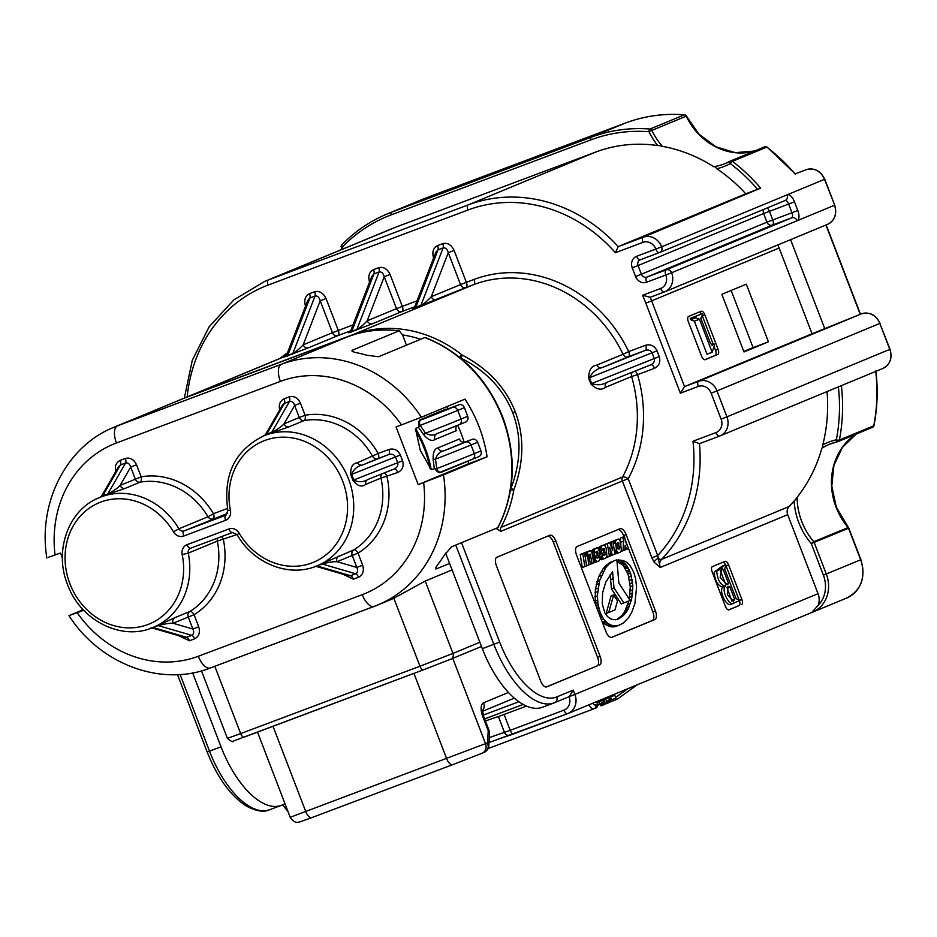 <?xml version="1.0" encoding="UTF-8"?>
<svg xmlns="http://www.w3.org/2000/svg" width="937" height="937" viewBox="0 0 937 937"><rect width="100%" height="100%" fill="white"/><g stroke="black" fill="none" stroke-linecap="round" stroke-linejoin="round"><path stroke-width="1.41" d="M459.458 357.208A4.626 1.148 -51.6 0 1 462.058 354.994C487.896 368.452 505.64 387.403 515.28 411.823C524.462 436.431 523.982 462.456 513.839 489.899A4.626 0.902 -158.9 0 0 511.04 488.247C521.031 461.695 521.604 436.56 512.762 412.83C503.462 389.277 486.244 371.052 461.109 358.157L461.332 358.742M187.798 396.855A4.626 2.143 -110.6 0 1 188.22 396.538L352.16 334.954A129.669 114.911 67.5 0 1 462.058 354.994A4.626 0.996 116.7 0 1 461.109 358.157L460.781 358.285M424.766 337.566L425.503 337.601C461.461 352.289 487.193 378.759 502.724 417.012C516.791 455.839 515.291 492.569 498.238 527.191L497.746 527.683A129.669 114.911 -112.5 0 0 502.244 417.234A129.669 114.911 -112.5 0 0 424.766 337.566L378.513 356.728L366.789 355.24A129.669 114.911 67.5 0 0 357.056 352.804C352.605 351.914 351.094 351.024 352.535 350.122L398.775 330.96A129.669 114.911 -112.5 0 0 348.189 336.606A4.626 2.143 -110.6 0 1 348.224 336.582L184.284 398.166A4.626 2.143 -110.6 0 1 184.308 398.155A4.626 2.143 -110.6 0 0 184.249 398.178L117.523 425.831L281.463 364.247A129.669 114.911 67.5 0 1 421.357 417.223L396.07 426.979L418.195 484.616L468.512 463.768A108.06 95.761 -112.5 0 0 468.184 461.039M650.875 364.786A4.626 2.143 69.4 0 1 654.459 368.3C659.133 365.922 660.726 362.022 659.25 356.61L657.036 350.848C654.518 345.823 650.711 343.961 645.616 345.249A4.626 2.143 -110.6 0 1 645.288 350.391C648.463 349.501 650.711 350.297 652.035 352.78L589.432 377.763L591.645 383.526L654.249 358.543C654.916 361.272 653.78 363.357 650.817 364.798L607.726 382.003C602.678 385.013 597.314 385.529 591.645 383.526L590.778 383.76L588.647 378.197C588.741 370.256 591.481 365.887 596.869 365.102L623.046 354.256A129.669 114.911 -112.5 0 0 473.724 284.59L466.04 287.472A4.626 4.099 67.5 0 1 460.535 284.59L466.357 282.33A4.626 2.143 -110.6 0 1 466.04 287.472L412.971 308.706M420.268 450.357L415.454 428.537A105.74 93.712 67.5 0 1 431.219 469.624L420.268 450.357M182.188 554.575L188.255 553.135A70.24 62.24 67.5 0 1 153.211 627.368C121.904 641.435 80.406 620.599 67.569 584.583C53.643 550.593 68.647 509.388 99.439 497.594A70.24 62.24 67.5 0 1 178.92 528.808A4.626 4.099 -112.5 0 0 184.05 530.904L225.911 515.174A4.626 2.143 69.4 0 0 225.583 520.328L183.722 536.046A9.265 8.21 67.5 0 1 173.462 531.841A65.602 58.141 -112.5 0 0 95.867 504.235A65.602 58.141 -112.5 0 0 69.912 583.751A65.602 58.141 -112.5 0 0 142.682 626.185A65.602 58.141 -112.5 0 0 182.188 554.575A9.265 8.21 67.5 0 1 187.037 544.69L228.897 528.972A4.626 2.143 69.4 0 0 232.517 532.485L237.143 534.699L239.158 533.176A65.602 58.141 -112.5 0 0 337.964 541.445A65.602 58.141 -112.5 0 0 298.786 439.383A65.602 58.141 -112.5 0 0 230.432 510.442L227.878 510.548C222.865 475.34 234.707 450.498 263.379 436.01A70.24 62.24 67.5 0 1 348.541 479.006A70.24 62.24 67.5 0 1 317.151 565.784L353.764 549.902A70.24 62.24 -112.5 0 0 380.961 478.081L365.746 484.382C361.741 487.463 357.465 486.116 352.921 480.318L350.848 474.907C350.274 467.469 352.464 463.417 357.454 462.749A4.626 4.099 -112.5 0 0 362.619 464.939L388.562 454.597C391.842 453.672 394.137 454.445 395.473 456.928L351.691 474.368C353.706 469.214 357.348 466.076 362.619 464.939L377.834 458.626A4.626 2.143 69.4 0 0 378.161 453.485L388.89 449.455A4.626 2.143 69.4 0 1 388.562 454.597L377.834 458.626A4.626 4.099 -112.5 0 1 372.657 456.448A70.24 62.24 -112.5 0 0 304.127 420.572A4.626 2.108 80.1 0 0 305.099 415.255A74.866 66.351 67.5 0 1 378.161 453.485L357.454 462.749M264.363 435.693L265.663 434.299L271.66 432.484C277.563 429.345 281.697 426.452 284.063 423.817A4.626 4.099 -112.5 0 0 288.912 426.874L266.108 434.885M266.811 434.592L263.379 436.01M459.517 439.172A105.74 93.712 -112.5 0 0 459.458 438.984A4.626 4.099 -112.5 0 0 465.021 442.053L443.763 450.861A4.626 4.099 67.5 0 1 438.188 447.792C434.557 448.53 432.882 452.419 433.163 459.458L435.471 459.165C437.11 454.445 439.863 451.681 443.763 450.861A72.547 0.996 -21 0 0 465.537 442.112L472.143 439.371A4.626 4.099 67.5 0 1 477.647 442.252L471.042 444.993A4.626 4.099 -112.5 0 0 465.537 442.112M456.202 430.528A4.626 4.099 -112.5 0 0 456.272 430.704A105.74 93.712 -112.5 0 0 456.202 430.528A4.626 4.099 -112.5 0 1 457.127 425.55M173.462 531.841L178.92 528.808L207.991 516.755A4.626 4.099 -112.5 0 0 213.121 518.864A4.626 2.143 -110.6 0 0 213.437 513.71A74.866 66.351 67.5 0 0 141.159 476.839A4.626 2.108 -99.9 0 1 140.187 482.157A4.626 4.099 -112.5 0 1 135.338 479.1L130.7 467.024L136.533 464.764L141.159 476.839L120.123 485.401A4.626 4.099 -112.5 0 0 124.972 488.458L106.982 494.654A4.626 2.588 -107.6 0 0 107.72 494.057L125.57 463.042C127.971 462.527 129.681 463.85 130.7 467.024L120.123 485.401C117.757 488.036 113.623 490.929 107.72 494.057L101.723 495.872L118.507 466.731L120.44 464.975L102.601 495.989A4.626 1.675 -113.2 0 1 102.25 496.434M106.982 494.654L102.18 496.469M102.871 496.165L99.439 497.594M153.211 627.368L157.275 625.682A4.626 2.588 -113.3 0 1 158.212 625.6C164.643 623.866 169.585 623.093 173.052 623.257L192.893 629.032C194.252 632.053 193.854 634.162 191.698 635.333L158.212 625.6L153.082 627.521L186.58 637.265L184.144 637.289L152.391 628.048L153.082 627.521M352.921 480.318L397.686 462.691C398.354 465.42 397.159 467.528 394.102 469.015L368.042 479.393M265.663 434.288L282.447 405.147L284.38 403.39L289.51 401.469C291.911 400.942 293.621 402.266 294.64 405.44L300.472 403.179C297.849 397.815 294.113 395.707 289.252 396.866A4.626 2.143 -110.6 0 1 289.51 401.469L271.66 432.484A4.626 2.588 -107.6 0 1 270.922 433.081M518.875 701.731L483.199 715.13M731.914 601.179L726.913 587.312M725.882 584.84L719.885 569.591M619.509 548.918L618.432 542.476L617.143 543.331L617.963 548.789L619.509 548.918L618.35 549.351M619.603 548.438L618.08 549.012M619.591 547.864L617.916 548.496M618.888 543.355L617.214 543.987M618.795 542.98L617.155 543.589M618.666 542.722L617.155 543.296M734.678 599.457L729.747 586.597L728.072 586.293L727.381 594.702L733.378 601.249L734.678 599.457L732.125 600.418M729.747 586.597L727.182 587.558M723.165 569.438L721.818 568.501L720.155 577.274L727.042 584.735L728.588 583.599L723.165 569.438L720.6 570.399M728.588 583.599L726.034 584.559M467.692 416.309L464.377 407.665L457.771 410.406L461.086 419.05A4.626 4.099 -112.5 0 1 458.907 424.812A72.547 0.996 159 0 1 437.122 433.562L437.005 433.608A4.626 4.099 67.5 0 0 435.014 439.512C431.91 441.585 428.104 439.957 423.618 434.604L425.515 433.222A77.185 1.066 -21 0 0 461.086 419.05L467.692 416.309A4.626 4.099 67.5 0 1 465.513 422.083L459.13 424.719M437.122 433.562C433.737 435.682 429.86 435.564 425.515 433.222L420.209 425.351C418.57 421.908 419.577 419.835 423.231 419.132A72.547 0.996 -21 0 0 452.266 407.525L458.872 404.784A4.626 4.099 67.5 0 1 464.377 407.665M614.953 609.905L617.518 600.945L613.641 594.948L608.722 612.482L614.953 609.905M584.559 552.783L582.779 553.521L584.829 566.604L586.609 565.866L584.559 552.783L580.214 554.481L582.275 567.564L584.829 566.604M611.018 555.723L609.647 547.407L612.458 555.067L614.859 554.072L612.857 541.235L611.205 541.926L612.564 550.3L609.729 542.558L607.317 543.554L609.413 556.391L611.018 555.723M626.63 549.316L628.528 548.532L625.319 540.93L624.51 536.456L622.847 537.147L623.585 541.188L623.07 550.675L624.92 549.914L625.096 545.311L626.63 549.316L624.065 550.265M616.616 550.757L618.408 552.9L620.54 552.01L621.383 550.16L620.317 541.609L619.72 539.829L618.361 539.021L616.476 539.806L615.445 541.539L616.616 550.757L614.473 551.565M600.324 612.95L603.604 619.099L607.621 623.351L612.611 625.752L618.326 625.483L623.117 623.175L628.692 617.495L631.889 612.013L634.958 603.241L636.598 586.937L635.462 577.977L633.564 571.91L630.074 565.491L626.841 562.341L623.07 560.513L618.162 559.904L622.836 561.895L625.693 564.32L630.613 573.163L632.85 585.777L631.573 599.739L627.134 610.901L624.253 614.707L619.38 618.525L615.621 619.767L611.439 619.24L607.633 616.722L604.845 612.833L602.28 604.014L602.55 593.098L605.712 582.252L612.552 571.722L613.981 587.839L623.866 602.983L630.062 600.418L618.853 582.99L616.862 559.811L614.075 560.806L609.155 563.933L605.712 567.705L599.539 580.717L597.361 595.873L598.075 604.564L600.324 612.95L598.954 613.466M592.079 552.865L590.287 550.569L587.417 552.397L588.635 564.941L590.31 564.25L588.928 555.032L590.251 554.06L592.055 563.641L593.707 562.961L592.079 552.865M596.787 552.619L596.014 552.935L596.002 551.694L597.174 551.214L597.665 551.94L598.345 557.421L595.042 557.89L595.627 560.385L597.349 561.579L599.094 560.865L600.09 558.698L599.27 550.921L597.642 547.876L595.089 548.578L594.152 551.108L594.784 556.379L597.267 555.348L596.787 552.619L596.002 552.912M603.627 549.785L602.854 550.113L602.842 548.859L604.002 548.379L604.494 549.105L605.185 554.587L601.87 555.055L602.468 557.55L604.189 558.745L605.934 558.03L606.93 555.875L606.098 548.086L604.482 545.053L601.917 545.744L600.992 548.274L601.624 553.544L604.096 552.514L603.627 549.785L602.842 550.078M725.168 564.882L725.66 566.171L724.629 568.829L736.072 598.638L738.508 599.621L739 600.91L731.621 603.861C727.534 608.757 718.117 591.001 722.907 587.089C717.871 585.918 714.954 580.952 714.17 572.191L722.603 565.843L725.168 564.882L716.723 571.23C717.519 579.991 720.424 584.957 725.461 586.129L722.907 587.089M734.186 602.901C730.099 607.797 720.67 590.041 725.461 586.129M841.379 385.634A169.796 150.482 67.5 0 1 839.388 440.027A2.319 0.644 -169 0 1 836.343 439.793A2.319 1.054 77.6 0 0 837.83 441.643L837.83 441.643A2.319 1.054 77.6 0 0 837.924 441.608A2.319 2.05 67.5 0 0 838.228 441.514L872.581 427.284A2.319 2.05 67.5 0 1 872.277 427.377M730.614 160.977L764.604 146.886A2.319 2.05 67.5 0 1 764.779 146.804A2.319 2.319 0 0 1 767.075 147.097A2.319 0.586 127.2 0 0 766.771 147.109L732.406 161.351A2.319 2.05 67.5 0 0 730.251 161.129A2.319 1.066 61.2 0 0 730.204 161.152L730.204 161.152A2.319 1.066 61.2 0 0 730.321 163.588A2.319 0.586 -52.8 0 1 732.406 161.351A169.796 150.482 67.5 0 1 760.645 188.161L745.77 193.795A154.371 136.802 -112.5 0 0 716.735 168.695L714.966 166.481A62.521 55.4 -112.5 0 0 725.402 163.448A62.521 55.4 -112.5 0 0 730.157 161.176M341.478 247.005L342.473 246.888A2.319 1.007 44.2 0 1 341.806 244.862A2.319 1.007 44.2 0 1 341.97 244.768A169.796 150.482 67.5 0 1 387.262 213.917A169.796 150.482 67.5 0 1 391.408 212.277L591.212 137.224A169.796 150.482 67.5 0 1 649.997 129.048A2.319 0.972 94.5 0 0 649.025 131.742L651.859 130.407A62.521 55.4 -112.5 0 0 661.791 145.645L660.796 146.055A154.371 136.802 67.5 0 1 713.982 166.891L714.966 166.481M615.398 252.721L618.256 246.63L643.309 237.213A4.626 2.143 69.4 0 0 642.993 242.355L615.398 252.721A149.733 132.691 -112.5 0 0 467.914 210.029L268.111 285.082A4.626 2.143 -110.6 0 1 268.439 279.929A154.371 136.802 67.5 0 0 264.656 281.428L392.181 228.593A154.371 136.802 67.5 0 1 395.953 227.094L268.439 279.929L468.242 204.875A154.371 136.802 67.5 0 1 618.256 246.63L745.77 193.795M661.791 145.645L657.692 145.563A154.371 136.802 -112.5 0 0 595.756 152.04L395.953 227.094M700.782 318.205L710.164 342.649L712.214 345.402L714.017 343.785L714.509 345.074L712.143 352.265L699.471 319.248L695.828 317.772L695.336 316.483L702.223 313.637L702.715 314.926L700.782 318.205M433.62 258.108C431.875 252.1 433.199 247.918 437.591 245.564L442.721 243.632C447.581 242.507 451.388 244.768 454.105 250.413L448.284 252.685C447.23 249.055 445.508 247.473 443.107 247.954L437.977 249.886L435.775 252.381L414.892 306.422L415.817 307.254L420.936 305.333C423.665 304.01 427.108 301.14 431.278 296.713A4.626 4.099 -112.5 0 0 436.771 299.594M369.576 282.166C367.831 276.157 369.155 271.976 373.558 269.622L378.677 267.689C383.549 266.565 387.344 268.825 390.073 274.471L384.252 276.731C383.198 273.112 381.464 271.531 379.063 272.011L373.945 273.932L371.731 276.438L350.86 330.48L351.773 331.311L356.903 329.391C359.632 328.067 363.076 325.186 367.234 320.77A4.626 4.099 -112.5 0 0 372.739 323.652L348.939 332.764M305.544 306.223C303.787 300.215 305.122 296.033 309.515 293.668L314.633 291.747C319.505 290.622 323.312 292.883 326.029 298.528L320.208 300.789C319.154 297.17 317.432 295.588 315.031 296.069L309.901 297.989L307.699 300.496L286.816 354.526L287.741 355.369L292.859 353.448C295.588 352.113 299.032 349.243 303.19 344.828A4.626 4.099 -112.5 0 0 308.695 347.709L284.895 356.81M607.726 382.003L650.817 364.798M588.647 378.197L589.432 377.763C592.243 372.329 596.494 368.932 602.198 367.585A4.626 4.099 67.5 0 1 596.869 365.102M289.252 396.866L284.134 398.787A4.626 2.143 -110.6 0 1 284.38 403.39L266.53 434.405A4.626 1.675 -113.2 0 1 266.178 434.85M350.848 474.907L351.691 474.368L353.905 480.131C358.812 482.461 363.568 482.204 368.159 479.346M365.746 484.382A4.626 4.099 67.5 0 1 367.995 479.416M338.562 556.215A4.626 4.099 -112.5 0 0 336.992 561.685L356.833 567.447C358.192 570.469 357.793 572.577 355.638 573.749L322.152 564.015C328.582 562.282 333.525 561.509 336.992 561.685L358.028 553.111L362.654 565.187L356.833 567.447L352.195 555.372A4.626 4.099 -112.5 0 1 353.764 549.902A4.626 2.12 -121.3 0 1 358.028 553.111A74.866 66.351 67.5 0 0 387.004 476.546A4.626 2.143 -110.6 0 0 384.076 473.009M321.215 564.097A4.626 2.588 -113.3 0 1 322.152 564.015L317.022 565.936L350.52 575.681L348.072 575.705L316.319 566.463L317.022 565.936M157.275 625.682L174.622 617.788A4.626 4.099 -112.5 0 0 173.052 623.257L194.088 614.695L198.714 626.771L192.893 629.032L188.255 616.956A4.626 4.099 -112.5 0 1 189.836 611.486A4.626 2.12 -121.3 0 1 194.088 614.695A74.866 66.351 67.5 0 0 223.393 539.653A4.626 2.143 -110.6 0 0 221.425 536.643M447.792 408.954L423.231 419.132A4.626 4.099 -112.5 0 1 421.322 419.319L445.883 409.141A4.626 4.099 -112.5 0 0 447.792 408.954L458.872 404.784M443.142 471.006L478.901 456.624A4.626 4.099 67.5 0 0 480.962 450.896L474.356 453.637A4.626 4.099 -112.5 0 1 472.178 459.399A72.547 0.996 159 0 1 443.142 471.006C439.992 473.009 437.884 472.201 436.806 468.582A77.185 1.066 -21 0 0 474.356 453.637L471.042 444.993A77.185 1.066 159 0 1 435.471 459.165L436.806 468.582L434.756 468.582C437.286 472.236 439.57 473.419 441.596 472.107L466.157 461.929A4.626 4.099 -112.5 0 1 466.239 461.824M478.901 456.624A4.626 4.099 67.5 0 1 478.784 456.659L472.4 459.306M480.962 450.896L477.647 442.252M472.143 439.371L465.021 442.053M607.563 382.073A4.626 4.099 -112.5 0 0 605.407 387.368C600.992 390.635 596.119 389.441 590.778 383.76M613.641 594.948L611.088 595.909L606.169 613.454L608.722 612.482M582.779 553.521L580.214 554.481M612.458 555.067L610.994 555.618M612.857 541.235L608.652 542.956M611.205 541.926L608.64 542.886M609.729 542.558L604.763 544.514L604.915 545.475M607.317 543.554L604.763 544.514M606.743 556.637L606.86 557.351L609.413 556.391M624.51 536.456L620.282 538.107L620.891 544.584M622.847 537.147L620.282 538.107M623.585 541.188L621.032 542.16M623.07 550.675L620.95 551.471M614.719 553.135L615.843 553.861L618.408 552.9M617.342 552.256L614.777 553.217M617.167 552.045L614.684 552.971M617.6 552.49L615.035 553.451M617.834 552.654L615.269 553.615M618.092 552.725L615.539 553.685M618.361 539.021L613.911 540.766L613.009 542.207M616.476 539.806L613.911 540.766M615.96 540.344L613.395 541.305M615.445 541.539L613.044 542.441M615.445 542.418L613.173 543.273M615.375 542.956L613.243 543.753M616.394 549.925L614.332 550.698M616.933 551.577L614.602 552.443M603.604 619.099L601.437 619.919M602.257 616.909L600.535 617.553M601.894 621.114L605.068 624.311L610.046 626.712L614.25 626.853L619.907 624.92M605.208 621.079L602.643 622.039M606.262 622.156L603.697 623.117M607.621 623.351L605.068 624.311M609.343 624.429L606.778 625.389M610.795 625.061L608.23 626.021M612.611 625.752L610.046 626.712M614.11 625.904L611.545 626.865M616.815 625.893L614.25 626.853M618.326 625.483L615.761 626.443M618.209 560.162L616.933 560.642M617.003 561.474L623.128 565.28L628.048 574.123L630.285 586.738L629.313 599.258M620.317 560.701L617.752 561.673M622.836 561.895L620.282 562.856M623.737 562.493L621.184 563.453M624.792 563.43L622.227 564.39M625.693 564.32L623.128 565.28M626.9 565.737L624.335 566.698M627.497 566.616L624.932 567.588M628.27 567.916L625.717 568.876M629.277 569.801L626.712 570.774M629.887 571.265L627.322 572.226M630.613 573.163L628.048 574.123M631.55 576.068L628.985 577.028M632.206 579.488L629.641 580.448M632.674 582.638L630.109 583.599M632.85 585.777L630.285 586.738M632.873 589.748L630.308 590.708M632.639 593.156L630.074 594.117M632.252 596.471L629.687 597.443M631.573 599.739L630.004 600.324M628.961 600.875L624.581 611.861L621.688 615.679L616.745 619.521M630.496 603.592L627.931 604.564M629.266 606.778L626.712 607.738M627.989 609.401L625.424 610.362M627.134 610.901L624.581 611.861M625.623 613.032L623.058 613.993M624.253 614.707L621.688 615.679M623.152 615.761L620.587 616.722M621.91 616.78L619.345 617.741M620.681 617.694L618.127 618.654M619.38 618.525L616.827 619.486M610.174 574.627L611.416 588.799L621.313 603.943L623.866 602.983M613.208 578.656L610.643 579.616M613.981 587.839L611.416 588.799M614.075 560.806L606.59 564.894L603.147 568.665L598.778 576.513L595.358 589.186L595.276 603.861M612.669 561.392L610.116 562.352M611.404 562.2L608.839 563.16M609.155 563.933L606.59 564.894M605.712 567.705L603.147 568.665M603.405 571.324L600.84 572.284M601.343 575.552L598.778 576.513M599.539 580.717L596.974 581.678M598.72 583.892L596.155 584.852M597.923 588.213L595.358 589.186M597.607 591.516L595.054 592.477M597.361 595.873L594.808 596.834M597.537 600.195L594.972 601.167M597.771 602.444L595.206 603.416M598.075 604.564L595.862 605.396M598.544 606.801L596.67 607.504M598.989 608.675L597.349 609.284M599.645 610.983L598.216 611.521M601.214 614.988L599.75 615.539M590.287 550.569L585.59 552.408L584.735 553.919M588.155 551.448L585.59 552.408M587.663 551.87L585.098 552.83M587.417 552.397L584.852 553.357M587.23 553.263L584.77 554.189M587.159 554.118L584.899 554.962M587.218 555.641L585.121 556.426M588.635 564.941L586.585 565.714M590.462 554.259L589.01 554.809M590.732 555.149L589.01 555.793M589.502 564.589L592.055 563.641M597.455 551.413L595.932 551.987M597.665 551.94L595.909 552.596M595.604 556.039L595.838 557.527M598.462 556.918L596.752 557.562M598.345 557.421L596.904 557.96M598.146 557.761L597.115 558.147M596.623 557.234L593.086 558.593M595.042 557.89L593.086 558.616M595.206 559.038L593.25 559.776M595.393 559.776L593.355 560.549M595.627 560.385L593.461 561.204M595.873 560.689L593.508 561.579M593.554 561.907L594.784 562.54L597.349 561.579M596.166 560.994L593.601 561.954M596.869 561.509L594.316 562.469M597.033 561.544L594.468 562.516M597.092 547.747L592.524 549.539L591.622 551.799M595.089 548.578L592.524 549.539M594.644 549.199L592.09 550.16M594.245 550.183L591.692 551.143M594.152 551.108L591.727 552.022M594.199 552.244L592.125 553.029M594.398 553.826L592.5 554.54M594.597 555.196L592.688 555.91M594.784 556.379L592.863 557.093M604.295 548.578L602.772 549.152M604.494 549.105L602.749 549.773M602.444 553.205L602.678 554.692M605.302 554.095L603.58 554.739M605.185 554.587L603.733 555.126M604.986 554.927L603.955 555.313M603.451 554.399L601.87 555.055M602.046 556.203L600.137 556.918M602.233 556.941L600.125 557.738M602.468 557.55L600.113 558.44M600.078 558.745L601.624 559.717L604.189 558.745M602.702 557.855L600.148 558.815M602.995 558.159L600.43 559.12M603.709 558.675L601.144 559.635M603.873 558.721L601.308 559.682M603.92 544.912L599.364 546.704L598.462 548.895M601.917 545.744L599.364 546.704M601.484 546.365L598.919 547.325M601.086 547.349L598.52 548.309M600.992 548.274L598.626 549.164M601.039 549.41L599.071 550.148M601.226 551.003L599.375 551.694M601.425 552.361L599.575 553.053M601.624 553.544L599.75 554.247M837.748 441.655A62.521 55.4 -112.5 0 0 829.655 444.208A62.521 55.4 -112.5 0 0 822.897 447.64L822.756 444.899A64.829 57.45 67.5 0 1 836.343 439.793A167.489 148.433 -112.5 0 0 838.392 386.876M822.897 447.64L821.913 448.05A154.371 136.802 67.5 0 1 796.11 498.566L797.106 498.144A62.521 55.4 -112.5 0 0 801.721 521.452A62.521 55.4 -112.5 0 0 813.738 541.715L848.383 527.461A2.319 2.319 0 0 1 848.781 528.128L811.266 543.601A64.829 57.45 67.5 0 1 794.119 500.955A154.371 136.802 67.5 0 1 789.059 506.566L661.545 559.401A7.719 6.84 -112.5 0 0 660.187 567.494L657.704 555.559A149.733 132.691 -112.5 0 0 692.982 441.222L716.009 432.566A10.811 9.581 -112.5 0 0 721.103 419.108L711.148 393.177A10.811 9.581 -112.5 0 0 698.311 386.454L680.379 393.189L645.804 303.131A149.733 132.691 -112.5 0 0 642.559 295.284L660.69 288.467A10.811 9.581 -112.5 0 0 665.785 275.01L646.577 282.236A9.265 8.21 -112.5 0 1 635.567 276.474L632.252 267.83A9.265 8.21 -112.5 0 1 636.621 256.293L655.83 249.078A10.811 9.581 -112.5 0 0 642.993 242.355M827.043 391.584A154.371 136.802 67.5 0 1 822.756 444.899M714.017 343.785L711.23 344.839M702.223 313.637L690.218 318.416L690.71 319.693L694.352 321.168L707.025 354.198L712.143 352.265M695.336 316.483L690.218 318.416M695.828 317.772L690.71 319.693M699.471 319.248L694.352 321.168M767.075 207.991A4.626 2.143 -110.6 0 1 769.429 211.282L772.756 219.926A4.626 2.143 -110.6 0 1 772.428 225.067L646.893 277.083L666.113 269.868A4.626 2.143 69.4 0 0 665.785 275.01L671.606 272.749A15.437 13.68 67.5 0 1 664.708 291.817A15.437 13.68 67.5 0 1 664.333 291.969A4.626 2.143 -110.6 0 1 664.298 291.981L650.173 297.287L664.298 291.981A4.626 2.143 -110.6 0 1 660.69 288.467M645.804 303.131L651.625 300.871L684.537 386.606L698.627 381.312L861.49 313.825L812.051 333.771L779.139 248.036L651.625 300.871A154.371 136.802 67.5 0 0 650.208 297.275L642.559 295.284M719.581 436.092L699.459 443.658L719.616 436.08A4.626 2.143 -110.6 0 1 716.009 432.566M811.747 612.493L818.165 605.361A15.437 13.68 -112.5 0 0 818.036 593.671L787.701 514.659L660.187 567.494L654.108 562.141A4.626 1.897 145.8 0 1 658.231 558.335A4.626 2.003 43.8 0 0 661.545 559.401A154.371 136.802 67.5 0 0 699.459 443.658L692.982 441.222M654.459 368.3L637.547 374.659A134.296 119.011 67.5 0 1 628.212 478.725A4.626 1.745 28.3 0 0 622.578 477.003A129.669 114.911 -112.5 0 0 631.585 376.522L605.407 387.368M367.89 479.451L394.102 469.015M421.322 419.319C419.003 419.799 418.125 422.282 418.71 426.768L420.209 425.351A77.185 1.066 159 0 0 457.771 410.406A4.626 4.099 -112.5 0 0 452.266 407.525M423.618 434.604L418.499 427.272L415.454 428.537M431.219 469.624L434.756 468.582M434.276 468.359L433.163 459.458M443.025 471.053A4.626 4.099 -112.5 0 0 441.596 472.107M406.4 345.167L402.605 334.942L399.291 330.902C381.57 328.618 364.552 330.515 348.224 336.582M496.048 528.386L500.815 531.361A4.626 4.099 67.5 0 1 501.002 527.367A129.669 114.911 67.5 0 0 513.839 489.899A4.626 1.253 -170.1 0 1 510.501 490.063M794.119 500.955L797.106 498.144M818.165 605.361A28.555 25.311 -112.5 0 0 823.389 575.177L811.266 543.601L813.738 541.715A2.319 2.05 67.5 0 1 814.183 542.476L826.305 574.041A30.874 27.36 67.5 0 1 812.508 612.189L567.998 713.49A15.437 13.68 67.5 0 1 567.623 713.643A4.626 2.143 -110.6 0 1 567.588 713.654L513.827 733.847A4.626 2.143 -110.6 0 1 513.804 733.858A4.626 2.143 -110.6 0 1 510.185 730.345L563.98 710.141A10.811 9.581 -112.5 0 0 569.075 696.683L554.763 702.609M623.972 536.655L623.55 535.542A7.719 3.572 69.4 0 0 618.022 529.581M611.404 637.441L652.328 620.481A7.719 3.572 69.4 0 0 652.866 611.908L625.049 539.431M728.588 609.905L739 605.583A4.626 2.143 69.4 0 0 739.328 600.441L726.046 565.854A4.626 2.143 69.4 0 0 722.837 562.282M546.189 687.008L597.033 665.949A7.719 3.572 69.4 0 0 597.572 657.376L553.31 542.09A7.719 3.572 69.4 0 0 547.782 536.128M829.655 444.208L837.83 441.643A2.319 2.319 0 0 0 838.228 441.514A2.319 2.05 67.5 0 0 839.388 440.027L873.741 425.796A2.319 0.644 11 0 0 873.963 425.585A2.319 0.644 11 0 0 873.834 425.304M827.195 224.493A15.437 13.68 -112.5 0 0 827.57 224.341A15.437 13.68 -112.5 0 0 834.469 205.273L797.141 220.734A4.626 4.099 -112.5 0 0 791.636 217.852L666.113 269.868A4.626 4.099 -112.5 0 1 671.606 272.749L797.141 220.734A9.265 4.287 69.4 0 0 797.785 210.45L791.964 212.711A4.626 2.143 -110.6 0 1 791.636 217.852L772.428 225.067A4.626 4.099 67.5 0 1 766.923 222.198L791.964 212.711L788.649 204.067L794.471 201.806A9.265 4.287 69.4 0 0 787.185 194.802L661.651 246.818A15.437 13.68 67.5 0 0 643.309 237.213L760.645 188.161M684.853 114.923A2.319 0.972 94.5 0 0 684.56 114.782A2.319 0.972 94.5 0 0 684.35 114.818A2.319 2.05 67.5 0 1 686.212 116.176L651.859 130.407A2.319 2.05 67.5 0 0 649.997 129.048L684.35 114.818A169.796 150.482 -112.5 0 0 625.565 122.981L591.212 137.224A2.319 1.078 69.4 0 0 591.048 139.8L391.244 214.854A167.489 148.433 -112.5 0 0 342.473 246.888A64.829 57.45 67.5 0 1 343.047 248.949M790.582 239.661L824.865 328.957M812.051 333.771L684.537 386.606L680.379 393.189M713.162 344.113L702.258 315.699A4.626 2.143 69.4 0 0 702.059 315.242M701.368 313.954A4.626 2.143 69.4 0 0 699.037 312.115M704.788 359.738L715.2 355.428A4.626 2.143 69.4 0 0 715.528 350.286L713.959 346.186M418.195 484.616L443.482 474.86A129.669 114.911 67.5 0 1 377.564 605.079L389.452 600.16A129.669 114.911 -112.5 0 0 393.845 598.216L425.199 581.057L452.091 569.919M351.879 350.871L352.535 350.122L353.155 351.738M617.178 699.178L616.136 699.67L615.632 697.479L627.685 688.765M611.311 699.189L610.163 697.175L614.777 695.266L615.632 697.479M607.914 703.019L604.096 704.448L607.926 703.008A1.546 0.714 -110.6 0 1 607.926 703.008L610.046 698.897L610.713 698.615L609.917 702.188L611.287 699.143L610.479 697.046M604.845 702.551L606.719 701.836A1.546 0.714 -110.6 0 0 607.926 703.008L609.987 702.153M605.642 699.049L606.719 701.836L610.046 698.897L609.495 697.456L603.557 699.916L604.681 701.883L603.311 704.929L604.107 701.356L603.44 701.626L601.331 705.748L603.381 704.893M604.693 701.93L603.873 699.775M598.228 705.292L603.44 701.626L602.889 700.185L596.939 702.656L598.075 704.612L596.775 707.634L597.501 704.097L595.51 704.917A3.092 2.741 -112.5 0 1 594.14 708.723L596.775 707.634M598.087 704.671L597.267 702.516M394.149 468.992A4.626 2.143 -110.6 0 1 397.745 472.517L380.961 478.081A4.626 4.099 67.5 0 1 382.202 473.747M62.404 557.995L60.507 553.029L48.431 557.304M464.155 442.252A108.06 95.761 -112.5 0 0 457.678 425.328M448.237 408.778A108.06 95.761 -112.5 0 0 446.785 406.681M468.512 463.768L487.088 456.787A129.669 114.911 -112.5 0 0 464.963 399.15L421.357 417.223M654.108 562.141L651.883 557.831L657.704 555.559L628.212 478.725L622.391 480.986A4.626 4.099 67.5 0 1 622.578 477.003L501.002 527.367M787.701 514.659A7.719 6.84 67.5 0 1 789.059 506.566M461.519 542.699L499.667 642.079A72.547 33.603 69.4 0 0 556.719 696.941L573.245 690.101L569.192 696.636L554.657 702.668A4.626 4.099 67.5 0 1 554.54 702.703A77.185 35.747 -110.6 0 1 554.025 702.914A77.185 35.747 -110.6 0 1 493.846 644.351L455.745 545.088M577.098 546.529A7.719 3.572 69.4 0 0 576.56 555.114L605.876 631.479A7.719 3.572 69.4 0 0 611.896 637.336A7.719 3.572 69.4 0 0 611.943 637.312L654.893 619.521A7.719 3.572 69.4 0 0 655.432 610.947L626.115 534.582A7.719 3.572 69.4 0 0 620.095 528.714A7.719 3.572 69.4 0 0 620.036 528.737L577.098 546.529M741.565 604.623A4.626 2.143 69.4 0 0 741.893 599.481L728.611 564.894A4.626 2.143 69.4 0 0 725.004 561.38A4.626 2.143 69.4 0 0 724.969 561.392L712.413 566.592A4.626 2.143 69.4 0 0 712.097 571.734L725.367 606.321A4.626 2.143 69.4 0 0 728.986 609.835A4.626 2.143 69.4 0 0 729.009 609.823L739 605.583M599.586 664.977A7.719 3.572 69.4 0 0 600.125 656.404L555.875 541.129A7.719 3.572 69.4 0 0 549.855 535.273A7.719 3.572 69.4 0 0 549.808 535.296L496.95 557.199A7.719 3.572 69.4 0 0 496.411 565.772L540.661 681.047A7.719 3.572 69.4 0 0 546.681 686.903A7.719 3.572 69.4 0 0 546.74 686.88L597.033 665.949M779.139 248.036A154.371 136.802 -112.5 0 0 777.909 244.92M688.625 316.437A4.626 2.143 69.4 0 0 688.297 321.578L701.567 356.165A4.626 2.143 69.4 0 0 705.186 359.679A4.626 2.143 69.4 0 0 705.21 359.667L717.765 354.467A4.626 2.143 69.4 0 0 718.093 349.325L704.811 314.738A4.626 2.143 69.4 0 0 701.204 311.225A4.626 2.143 69.4 0 0 701.169 311.236L688.625 316.437M487.088 456.787L443.482 474.86M435.939 567.424L436.49 568.853L449.596 563.418M497.746 527.683L451.493 546.845L443.81 555.887A129.669 114.911 67.5 0 1 438.165 564.097C435.424 567.681 434.873 569.263 436.49 568.853L435.553 568.806M374.179 606.415L210.45 667.917A15.437 7.145 -110.6 0 1 210.345 667.964C161.281 687.395 99.837 664.11 68.998 615.644L82.632 610.666L81.554 607.867M70.556 614.941L82.386 610.046M746.309 284.18L768.434 341.818L743.99 351.949L721.865 294.312L746.309 284.18M731.141 290.47L753.067 347.592L768.434 341.818M485.413 720.986A108.06 1.487 159 0 1 498.402 716.559L526.489 706.088M523.174 704.448L484.628 718.925M556.719 696.941A4.626 4.099 67.5 0 1 554.657 702.668L542.5 707.248A77.185 35.747 -110.6 0 1 482.321 648.673L445.637 553.123M285.035 803.817L281.732 805.188A77.185 35.747 69.4 0 1 281.217 805.387A77.185 35.747 69.4 0 1 221.038 746.824L192.659 672.895M273.03 726.316L305.825 811.735A7.719 3.572 69.4 0 0 311.845 817.591L299.992 821.866C299.547 821.538 295.413 825.064 290.212 817.322L487.474 742.912L488.739 746.391C487.416 747.913 491.597 745.957 484.57 752.224L484.382 752.294C488.036 750.396 489.067 747.269 487.474 742.912L488.236 730.778L482.742 716.477L483.551 716.114L489.255 730.977L489.571 733.097L488.236 730.778L489.255 731.012M489.571 733.085L488.716 746.578M114.349 427.085A129.669 114.911 67.5 0 1 117.523 425.831A15.437 7.145 -110.6 0 0 116.446 442.978L280.386 381.394A15.437 7.145 -110.6 0 1 281.463 364.247L348.189 336.606L184.249 398.178A129.669 114.911 -112.5 0 0 181.075 399.431L114.349 427.085C66.363 446.024 37.667 502.747 46.873 558.007M823.389 575.177L860.904 559.705C865.999 577.473 861.314 590.228 846.861 597.958A30.874 27.36 -112.5 0 0 860.658 559.811L848.535 528.234A2.319 2.05 67.5 0 0 848.09 527.484A62.521 55.4 67.5 0 1 836.073 507.222A62.521 55.4 67.5 0 1 856.207 434.065M512.762 412.83L515.28 411.823M351.668 335.364A4.626 2.143 -110.6 0 1 352.16 334.954L473.724 284.59A4.626 2.143 -110.6 0 0 474.04 279.437A134.296 119.011 67.5 0 1 628.704 351.598L623.046 354.256A4.626 4.099 67.5 0 0 628.376 356.739L602.198 367.585L645.288 350.391L628.376 356.739A4.626 2.143 -110.6 0 0 628.704 351.598L645.616 345.249M430.048 468.617A105.459 93.454 -112.5 0 0 424.344 448.729A105.459 93.454 -112.5 0 0 415.267 430.106M300.472 403.179L305.099 415.255L299.278 417.515L294.64 405.44L284.063 423.817L299.278 417.515A4.626 4.099 -112.5 0 0 304.127 420.572L288.912 426.874M456.272 430.704L435.014 439.512M664.298 291.981L827.57 224.341C834.844 220.535 837.221 214.14 834.715 205.156L824.513 179.33L787.185 194.802A4.626 4.099 67.5 0 1 785.112 200.518A4.626 2.143 -110.6 0 1 788.649 204.067L763.608 213.542A4.626 4.099 67.5 0 1 763.948 209.291M632.252 267.83L638.074 265.558L641.4 274.213L766.923 222.198L763.608 213.542L638.074 265.558A4.626 4.099 67.5 0 1 640.205 259.818M187.037 544.69A4.626 2.143 69.4 0 0 190.656 548.204L232.481 532.497A4.626 2.143 69.4 0 0 232.54 532.474M228.897 528.972A9.265 8.21 67.5 0 1 239.158 533.176M230.432 510.442A9.265 8.21 67.5 0 1 225.583 520.328M226.11 515.092L225.911 515.174A4.626 4.099 -112.5 0 0 226.016 515.139L227.878 510.548M227.656 513.394L184.05 530.904A4.626 2.143 69.4 0 0 183.722 536.046M190.633 548.215A4.626 4.099 -112.5 0 0 188.255 553.135L217.325 541.094L237.038 534.523M232.517 532.485L190.656 548.204A4.626 2.143 69.4 0 0 190.679 548.192L190.574 548.239M657.692 145.563A64.829 57.45 67.5 0 1 649.025 131.742A167.489 148.433 -112.5 0 0 591.048 139.8M431.278 296.713L460.535 284.59L448.284 252.685L431.278 296.713M420.221 306.153A4.626 2.143 -110.6 0 0 420.936 305.333L443.107 247.954A4.626 2.143 -110.6 0 0 442.721 243.632M437.591 245.564A4.626 2.143 -110.6 0 1 437.977 249.886L415.817 307.254A4.626 2.143 -110.6 0 1 415.103 308.086M414.763 306.739L401.996 311.529A4.626 2.143 69.4 0 0 402.324 306.387L417.047 300.847M372.739 323.652L401.996 311.529A4.626 4.099 67.5 0 1 396.503 308.648L402.324 306.387L390.073 274.471M367.234 320.77L396.503 308.648L384.252 276.731L367.234 320.77M356.189 330.211A4.626 2.143 -110.6 0 0 356.903 329.391L379.063 272.011A4.626 2.143 -110.6 0 0 378.677 267.689M373.558 269.622A4.626 2.143 -110.6 0 1 373.945 273.932L351.773 331.311A4.626 2.143 -110.6 0 1 351.059 332.143M350.719 330.784L337.964 335.587A4.626 4.099 67.5 0 1 332.459 332.705L353.003 324.905M308.695 347.709L337.964 335.587A4.626 2.143 69.4 0 0 338.28 330.445L326.029 298.528M320.208 300.789L303.19 344.828L332.459 332.705L320.208 300.789M292.145 354.268A4.626 2.143 -110.6 0 0 292.859 353.448L315.031 296.069A4.626 2.143 -110.6 0 0 314.633 291.747M309.515 293.668A4.626 2.143 -110.6 0 1 309.901 297.989L287.741 355.369A4.626 2.143 -110.6 0 1 287.027 356.189M595.756 152.04L468.242 204.875A4.626 2.143 -110.6 0 0 467.914 210.029M659.414 252.603L640.264 259.795A4.626 2.143 -110.6 0 1 640.229 259.807L659.437 252.592A4.626 4.626 0 0 0 659.589 252.533A4.626 4.099 67.5 0 1 659.472 252.58A4.626 2.143 -110.6 0 1 659.437 252.592A4.626 2.143 -110.6 0 1 655.83 249.078L661.651 246.818A4.626 4.099 67.5 0 1 659.589 252.533L785.112 200.518A4.626 4.099 67.5 0 1 785.007 200.565L659.695 252.486M646.577 282.236A4.626 2.143 69.4 0 1 646.893 277.083A4.626 4.099 67.5 0 1 641.4 274.213L635.567 276.474M634.829 371.181A4.626 2.143 69.4 0 1 637.547 374.659L631.585 376.522A4.626 4.099 -112.5 0 1 632.487 372.118M659.25 356.61L654.249 358.543L652.035 352.78L657.036 350.848M174.622 617.788L189.836 611.486A70.24 62.24 -112.5 0 0 217.325 541.094A4.626 4.099 -112.5 0 1 217.689 538.049M227.48 508.44L213.437 513.71L207.991 516.755A70.24 62.24 -112.5 0 0 140.187 482.157L124.972 488.458M438.188 447.792L459.458 438.984M596.705 561.38L594.14 562.341M603.545 558.546L600.98 559.506M733.8 603.041L731.621 603.861M875.732 371.403A169.796 150.482 -112.5 0 1 873.741 425.796A2.319 2.05 67.5 0 1 872.581 427.284A2.319 2.319 0 0 0 873.963 425.585C877.43 407.689 878.074 389.429 875.908 370.794M794.471 201.806L797.785 210.45M757.588 189.356A167.489 148.433 -112.5 0 0 730.321 163.588A64.829 57.45 67.5 0 1 716.735 168.695M725.402 163.448L730.204 161.152A2.319 2.319 0 0 1 730.427 161.035L764.779 146.804A2.319 2.05 67.5 0 1 766.771 147.109A169.796 150.482 -112.5 0 1 794.998 173.931L806.195 169.726A2.319 1.078 69.4 0 0 806.171 169.726C814.3 167.524 820.484 170.698 824.759 179.225L824.513 179.33A15.437 13.68 -112.5 0 0 806.171 169.726M754.601 151.021A62.521 55.4 67.5 0 1 686.212 116.176L686.458 116.094A2.319 2.319 0 0 0 684.56 114.782C664.075 113.225 644.41 115.954 625.588 122.981A2.319 1.078 69.4 0 0 625.565 122.981L425.773 198.047L391.408 212.277A2.319 1.078 69.4 0 0 391.244 214.854M601.402 705.713L601.32 705.748A1.546 0.714 -110.6 0 1 601.32 705.748A1.546 0.714 -110.6 0 1 600.113 704.577L599.036 701.778M454.105 250.413L466.357 282.33L474.04 279.437M268.111 285.082A149.733 132.691 -112.5 0 0 187.189 396.901M640.147 259.842L640.229 259.807A4.626 2.143 -110.6 0 1 636.621 256.293M711.148 393.177L716.969 390.916L726.925 416.848L889.787 349.372L879.831 323.429L716.969 390.916A15.437 13.68 67.5 0 0 698.627 381.312A4.626 2.143 69.4 0 0 698.311 386.454M882.513 368.592A15.437 13.68 -112.5 0 0 882.888 368.44L720.026 435.916A15.437 13.68 67.5 0 1 719.651 436.068A4.626 2.143 -110.6 0 1 719.616 436.08L720.026 435.916A15.437 13.68 67.5 0 0 726.925 416.848L721.103 419.108M279.976 358.461A134.296 119.011 67.5 0 1 287.483 352.816M285.902 356.001L185.046 397.792A129.669 114.911 67.5 0 1 188.22 396.538L285.808 356.107M186.58 637.265L191.698 635.333A4.626 2.143 -110.6 0 1 194.568 638.858L189.438 640.779A4.626 2.143 -110.6 0 0 186.58 637.265M350.52 575.681L355.638 573.749A4.626 2.143 -110.6 0 1 358.508 577.274L353.378 579.195A4.626 2.143 -110.6 0 0 350.52 575.681M397.686 462.691L395.473 456.928L400.392 455.031L402.605 460.793L397.686 462.691M125.57 463.042L120.44 464.975A4.626 2.143 -110.6 0 0 120.194 460.372L125.312 458.439A4.626 2.143 -110.6 0 1 125.57 463.042M214.807 666.277L240.657 733.601L419.963 666.242A4.626 2.143 69.4 0 0 423.571 669.756L233.372 741.062C233.383 742.549 231.392 741.647 227.386 738.356L240.657 733.601A4.626 2.143 69.4 0 0 244.264 737.114A4.626 2.143 69.4 0 0 244.299 737.103L423.547 669.768M393.845 598.216L419.963 666.242L452.969 653.417A4.626 4.099 67.5 0 1 450.896 659.133L423.571 669.756A4.626 2.143 69.4 0 0 423.606 669.744L450.779 659.179A4.626 4.099 67.5 0 0 450.896 659.133L481.477 646.471M481.466 646.471L451.013 659.086M425.199 581.057L452.969 653.417L479.861 642.267M420.678 339.253A125.031 110.812 -112.5 0 0 402.605 334.942M846.861 597.958L812.508 612.189A30.874 27.36 67.5 0 1 811.969 612.4M882.888 368.44A15.437 13.68 -112.5 0 0 889.787 349.372L890.021 349.255C892.539 358.239 890.162 364.634 882.888 368.44M625.588 122.981L425.785 198.035A2.319 1.078 69.4 0 0 425.785 198.035A2.319 1.078 69.4 0 0 425.773 198.047A169.796 150.482 -112.5 0 0 421.615 199.686L387.262 213.917C370.127 221.05 354.982 231.369 341.806 244.862A2.319 2.319 0 0 0 341.244 247.134L341.876 249.429M890.021 349.255L879.831 323.429A15.437 13.68 -112.5 0 0 861.49 313.825L860.225 314.305L825.93 225.021M616.136 699.67L610.701 701.708L616.136 699.67M611.451 699.81L615.82 698.17M609.917 702.188L608.09 702.949M603.311 704.929L601.484 705.69M593.953 708.794L488.259 748.499L594.011 708.782A7.719 3.572 -110.6 0 1 588.869 704.847M596.705 707.658L594.21 708.7M178.803 635.731L189.438 640.779M194.568 638.858C198.972 636.528 200.366 632.498 198.714 626.771M342.743 574.147L353.378 579.195M358.508 577.274C362.912 574.943 364.294 570.914 362.654 565.187M397.745 472.517C402.465 470.105 404.081 466.204 402.605 460.793M400.392 455.031C397.862 450.006 394.032 448.155 388.89 449.455M284.134 398.787C279.718 401.106 278.336 405.135 279.976 410.874M136.533 464.764C133.909 459.388 130.173 457.291 125.312 458.439M120.194 460.372C115.778 462.691 114.396 466.72 116.036 472.459M280.386 381.394A114.232 101.231 67.5 0 1 401.505 424.929M198.316 656.251A15.437 7.145 -110.6 0 0 210.345 667.964L377.564 605.079A129.669 114.911 67.5 0 1 374.39 606.333A15.437 7.145 -110.6 0 1 374.285 606.38A15.437 7.145 -110.6 0 1 362.244 594.667L198.316 656.251A114.232 101.231 67.5 0 1 77.185 612.716M55.06 555.067A114.232 101.231 67.5 0 1 116.446 442.978M423.629 482.567A114.232 101.231 67.5 0 1 362.244 594.667M651.883 557.831L622.391 480.986L500.815 531.361M573.245 690.101L574.896 694.422L818.036 593.671M569.134 696.659L574.896 694.422A15.437 13.68 67.5 0 1 567.998 713.49L567.588 713.654A4.626 2.143 -110.6 0 1 563.98 710.141M652.328 620.481L654.893 619.521M652.866 611.908L655.432 610.947M623.55 535.542L626.115 534.582M739.328 600.441L741.893 599.481M726.046 565.854L728.611 564.894M597.572 657.376L600.125 656.404M553.31 542.09L555.875 541.129M861.49 313.825A2.319 1.078 -110.6 0 1 861.501 313.825C869.606 311.623 875.802 314.785 880.066 323.324M715.2 355.428L717.765 354.467M715.528 350.286L718.093 349.325M702.258 315.699L704.811 314.738M592.793 703.218A4.626 2.143 69.4 0 0 595.51 704.917M513.769 733.87L510.407 735.088A4.626 4.568 -106.2 0 1 504.481 732.418L510.185 730.345L504.106 714.498M489.29 737.642A108.06 1.487 159 0 1 504.481 732.418L498.402 716.559M509.74 735.287A112.686 1.546 -21 0 0 488.973 742.561L567.588 713.654M499.667 642.079L482.321 648.673M284.895 803.876A10.811 9.581 -112.5 0 0 285.586 805.246M180.091 674.488L209.513 751.158L207.171 751.989C217.513 777.979 230.701 796.075 246.736 806.277C256.574 811.301 264.234 812.449 269.692 809.72L281.217 805.387M221.038 746.824L209.513 751.158A77.185 35.747 69.4 0 0 269.692 809.72M753.067 347.592L743.791 351.434L753.067 347.592M484.382 752.294L482.274 753.161M481.899 753.325L452.782 764.639A7.719 3.572 69.4 0 1 452.723 764.662L482.087 753.243A7.719 6.84 67.5 0 1 481.899 753.325M452.676 764.686L311.892 817.568A7.719 3.572 69.4 0 1 311.845 817.591L452.723 764.662A7.719 3.572 69.4 0 1 446.715 758.806L413.92 673.387M452.77 658.36L485.542 743.709A7.719 6.84 67.5 0 1 482.087 753.243L484.57 752.212M482.742 716.477A12.345 5.716 -110.6 0 1 483.609 702.762A7.719 6.84 67.5 0 1 482.461 710.621M514.308 698.135L482.461 711.335L514.319 698.135M483.609 702.762L508.451 692.466M856.242 434.054L842.445 447.289L833.918 465.326L831.775 486.104L836.319 507.104L848.383 527.461M465.619 422.037L436.947 433.644M286.816 354.526L284.766 356.88M350.86 330.468L348.81 332.834M414.892 306.411L412.842 308.777M314.891 566.323L316.319 566.463M237.143 534.699C253.611 563.851 289.603 577.918 317.151 565.784M150.951 627.907L152.38 628.048M101.723 495.872L100.423 497.278M264.656 281.428L233.84 299.887L209.15 326.79L192.284 360.288L184.343 398.084M185.046 397.792L183.066 398.635M201.478 670.845L227.386 738.356M181.075 399.431L184.284 398.166M860.904 559.705L848.781 528.128M860.459 314.223L826.176 224.915M834.715 205.156L824.759 179.225M767.075 147.097L795.384 174.024M686.458 116.094L698.908 134.108L715.903 146.804L735.276 152.649L754.625 151.009M421.615 199.686L425.785 198.035M617.448 699.084L637.101 684.853M288.092 811.77L282.599 804.824M207.171 751.989L177.48 674.628M483.551 716.114L482.532 710.07L481.395 711.558M290.212 817.322L257.523 732.137"/></g></svg>

